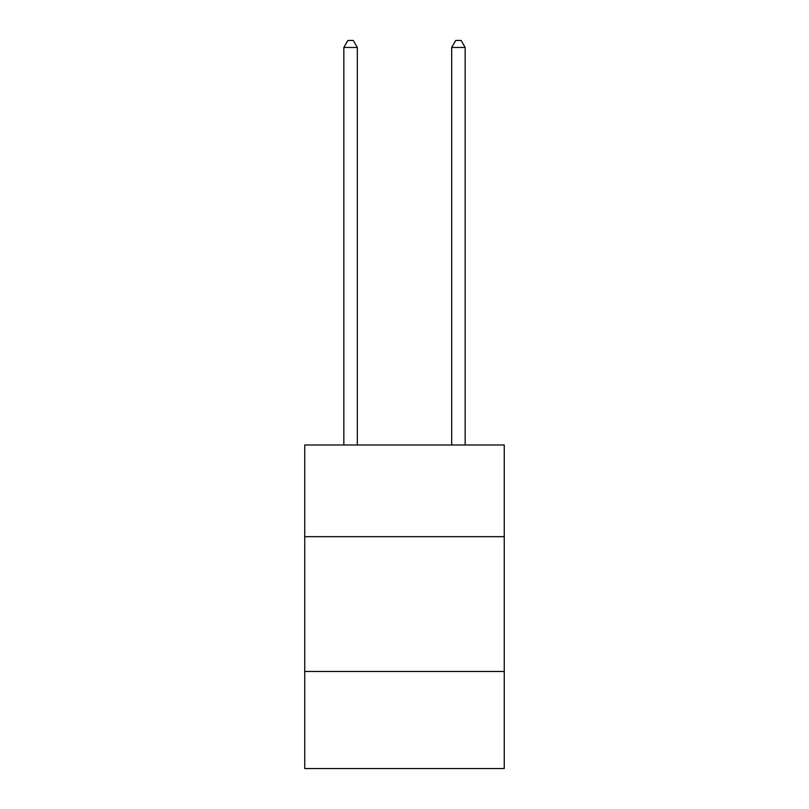 <?xml version="1.0" encoding="UTF-8"?>
<svg xmlns="http://www.w3.org/2000/svg" width="809" height="809" viewBox="0 0 809 809"><rect width="100%" height="100%" fill="white"/><g stroke="black" fill="none" stroke-linecap="round" stroke-linejoin="round"><path stroke-width="1.21" d="M304.74 536.67L504.26 536.67L504.26 445.001L304.74 445.001L304.74 768.55L504.26 768.55L504.26 671.48L304.74 671.48M504.26 671.48L504.26 536.67M357.315 445.001L357.315 47.458L343.835 47.458L343.835 445.001M343.835 47.458L347.88 40.45L353.27 40.45L357.315 47.458M465.165 445.001L465.165 47.458L451.685 47.458L451.685 445.001M451.685 47.458L455.73 40.45L461.12 40.45L465.165 47.458"/></g></svg>
